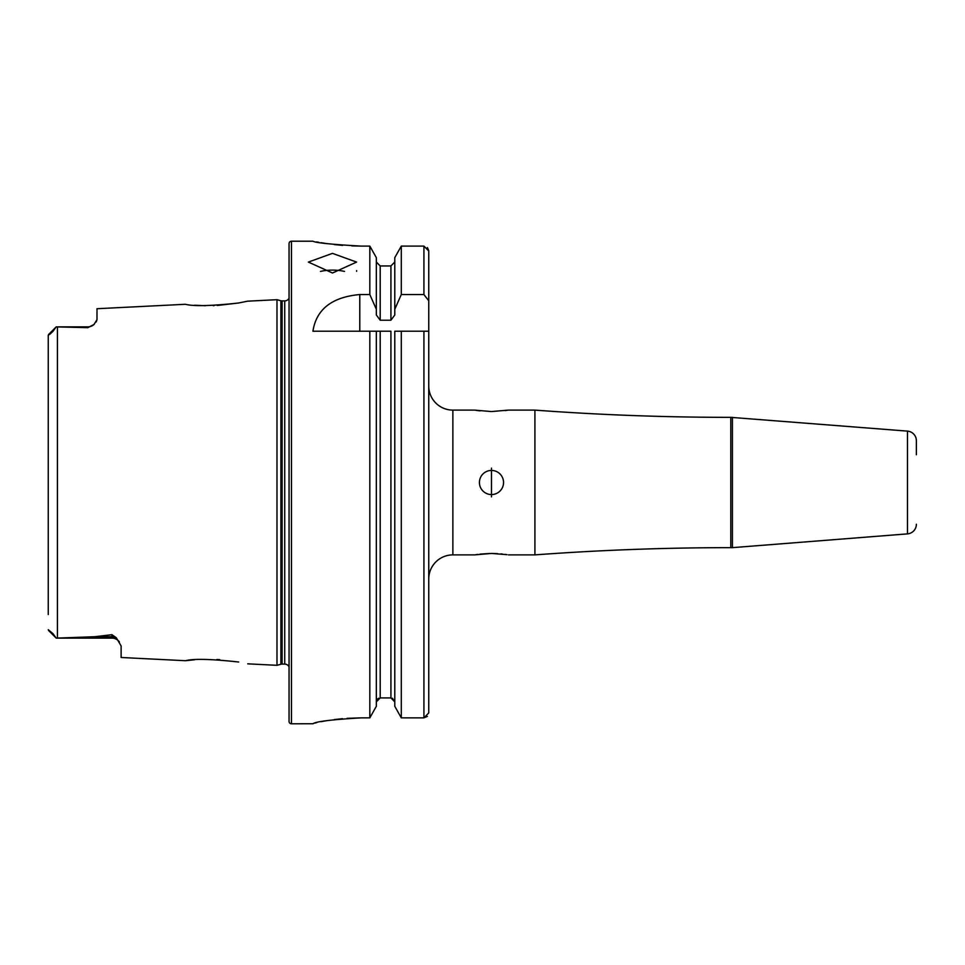 <?xml version="1.0" encoding="UTF-8"?>
<svg xmlns="http://www.w3.org/2000/svg" width="965" height="965" viewBox="0 0 965 965"><rect width="100%" height="100%" fill="white"/><g stroke="black" fill="none" stroke-linecap="round" stroke-linejoin="round"><path stroke-width="1.45" d="M119.407 641.966A9.168 9.168 0 0 0 111.952 638.13L56.211 638.13L94.847 636.707L111.952 634.693L116.27 637.72L121.12 645.935L121.12 657.491L185.389 660.711C193.543 658.588 211.287 659.023 238.62 662.002L238.693 662.014M219.743 659.674L216.896 659.505M247.703 663.836L276.979 665.307L280.875 664.258L280.875 300.742L276.979 299.693L247.703 301.164L238.584 302.998C211.299 305.977 193.567 306.412 185.389 304.289L96.995 308.716L96.995 319.656L94.063 324.421A9.168 9.168 0 0 1 87.815 326.87L87.815 327.666L56.211 326.882L87.815 326.87M332.479 253.373L308.354 262.082L332.479 272.998L356.604 262.082L332.479 253.373M344.493 271.418A24.125 9.819 0 0 0 332.479 270.116A24.125 9.819 0 0 0 320.464 271.418M916.376 454.756L916.376 440.752A9.65 9.65 0 0 0 907.486 431.126L730.795 417.35A2654.088 2654.088 0 0 1 534.912 410.113L508.374 410.113L491.487 411.56L474.587 410.113L452.875 410.113A24.125 24.125 0 0 1 428.75 385.988L428.75 461.994L428.75 331.212L401.295 331.212L401.295 717.864L394.781 706.271L394.781 331.212L401.295 331.212L394.781 331.212M534.912 410.113L534.912 554.887A2654.088 2654.088 0 0 1 730.795 547.65L730.795 417.35M916.376 524.248A9.65 9.65 0 0 1 907.486 533.874L732.435 547.65L732.435 417.35M732.435 547.65L730.795 547.65M489.943 553.452L480.039 554.115M477.844 554.393L476.071 554.646M427.338 716.416L423.925 717.864L401.295 717.864L423.925 717.864L428.75 712.918L428.75 579.012A24.125 24.125 0 0 1 452.875 554.887L474.587 554.887L491.487 553.44L506.939 554.658M491.487 470.438A12.062 12.062 0 0 0 479.424 482.5A12.062 12.062 0 0 0 491.487 494.562A12.062 12.062 0 0 0 503.549 482.5A12.062 12.062 0 0 0 491.487 470.438M491.487 496.891L491.487 468.109L491.487 496.891M476.179 410.366L480.063 410.885M56.211 326.882L48.527 334.553L56.211 326.87L52.966 331.345L48.25 335.301L48.25 350.428M94.063 324.421L87.815 327.666M276.979 665.307L276.979 299.693M280.875 664.258A4.825 4.825 0 0 1 282.118 664.101L282.118 300.899A4.825 4.825 0 0 1 280.875 300.742M282.118 664.101L284.723 664.101L284.723 300.899L282.118 300.899M284.723 664.101A4.813 4.813 0 0 1 289.054 666.815M284.723 300.899A4.813 4.813 0 0 0 289.054 298.185M291.466 241.214A2.413 2.413 0 0 0 289.054 243.638L289.054 721.362A2.413 2.413 0 0 0 291.466 723.786L291.466 241.214L312.937 241.214C315.772 242.83 331.864 244.459 361.187 246.099L369.824 246.099L376.338 257.643L369.824 246.099L369.824 294.542L376.338 309.282L376.338 257.643M534.912 554.887L508.374 554.887M369.824 294.542L359.776 294.542C331.924 297.099 316.303 309.319 312.937 331.212L369.824 331.212L369.824 717.864L376.338 706.271L369.824 717.864L361.187 717.864C331.888 719.576 315.796 721.53 312.937 723.738L291.466 723.786M316.617 241.925L318.679 242.299M321.14 242.722L327.026 243.638M334.336 244.579L342.684 245.375M351.839 245.906L361.187 246.099M312.937 723.738L313.83 723.364M315.024 723.038L316.629 722.652M321.104 721.687L326.978 720.626M334.348 719.564L342.454 718.696M347.123 718.334L361.187 717.864M916.376 440.752L916.376 442.67M96.995 319.656L96.211 321.936M194.544 305.23L205.34 305.712M213.181 305.652L214.17 305.616M217.378 305.471L238.5 303.01M194.544 659.771L185.389 660.711M48.25 614.572L48.25 335.301M52.966 633.655L48.25 629.699L52.966 633.655L56.211 638.118L48.527 630.447M428.75 712.918L428.75 251.021L428.75 300.778L423.925 294.542L423.925 246.099L401.295 246.099L394.781 257.643L401.295 246.099L401.295 294.542L423.925 294.542M392.441 698.238L394.781 701.893L390.921 697.912L380.198 697.912L376.338 701.893M376.338 706.271L376.338 331.212L390.921 331.212L390.921 697.912M369.824 331.212L376.338 331.212L369.824 331.212M428.75 579.012L428.75 385.988M428.75 251.021L423.925 246.099M427.362 247.559L428.725 250.526M376.338 309.282L376.338 314.988L380.198 320.223L390.921 320.223L394.781 314.988L394.781 257.643M394.781 309.282L401.295 294.542M394.781 706.271L401.295 717.864M394.781 261.998L390.921 265.954L380.198 265.954L376.338 261.998M377.448 699.106L378.702 698.226M506.854 554.646L505.153 554.393M502.427 554.055L500.895 553.898M497.554 553.633L491.487 553.44M505.129 410.608L508.374 410.113M907.486 533.874L907.486 431.126M116.27 637.72A9.168 8.613 0 0 0 111.952 636.707L111.952 634.693M111.952 638.13L111.952 636.707L94.847 636.707M452.875 554.887L452.875 410.113M57.418 638.106L57.418 326.894M423.925 717.864L423.925 331.212M380.198 697.912L380.198 331.212M390.921 320.223L390.921 265.954M380.198 320.223L380.198 265.954M359.776 294.542L359.776 331.212M49.649 334.457L52.966 331.345M356.604 271.298L356.604 270.658"/></g></svg>
